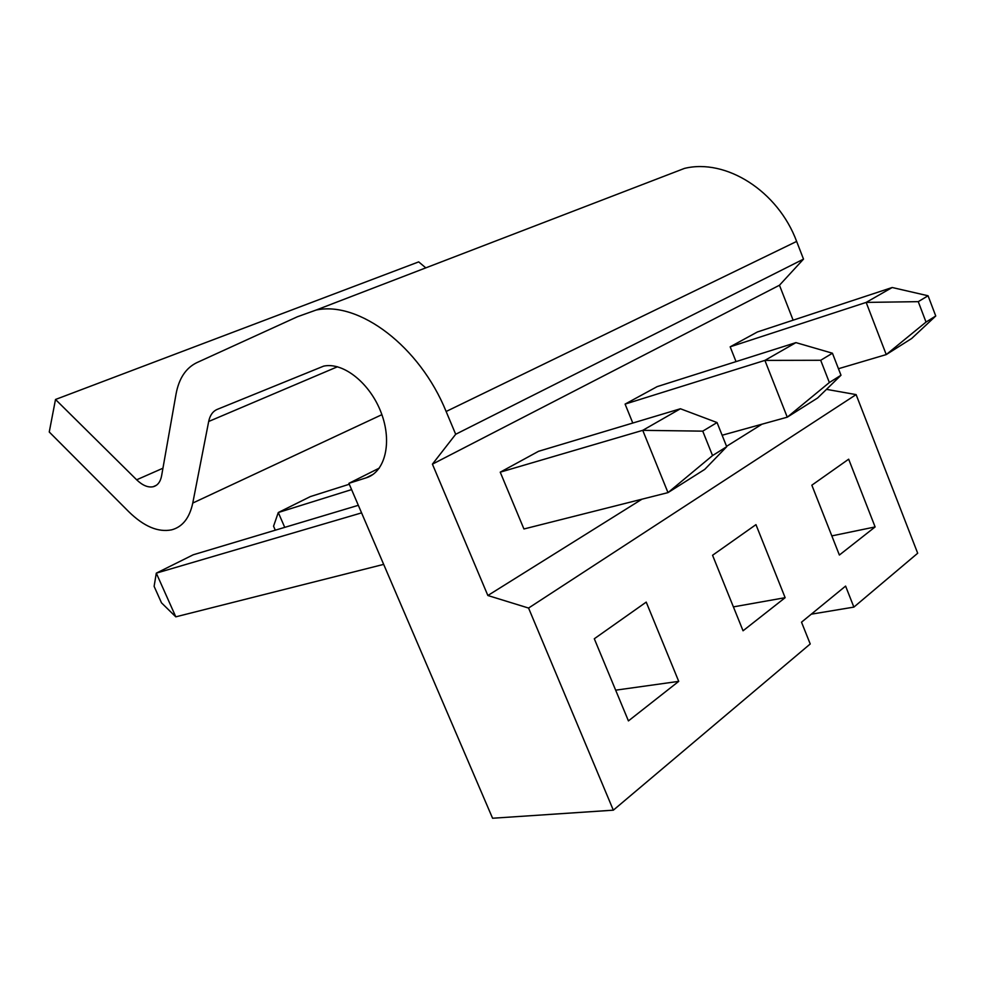<?xml version="1.0" encoding="UTF-8"?>
<svg xmlns="http://www.w3.org/2000/svg" width="985" height="985" viewBox="0 0 985 985"><rect width="100%" height="100%" fill="white"/><g stroke="black" fill="none" stroke-linecap="round" stroke-linejoin="round"><path stroke-width="1.48" d="M918.254 301.656L926.023 322.07L935.75 315.988L928.067 295.771L918.254 301.656L866.16 302.407L892.188 287.509L757.391 331.97L730.168 346.818L866.16 302.407L886.241 354.588L926.023 322.07M935.75 315.988L911.679 338.495L886.241 354.588L838.457 368.722M928.067 295.771L892.188 287.509M820.69 360.276L829.358 382.525L840.993 375.248L832.436 353.221L820.69 360.276L764.889 360.399L795.942 342.62L657.155 386.625L625.093 404.096L764.889 360.399L787.261 417.184L829.358 382.525M275.308 530.201L273.559 526.187L278.287 512.52L351.596 489.607M284.739 527.369L278.287 512.52L310.386 496.575L349.293 484.238M840.993 375.248L817.599 398.002L787.261 417.184L722.128 435.247M832.436 353.221L795.942 342.62M702.748 431.147L712.537 455.575L726.708 446.71L717.055 422.553L702.748 431.147L642.749 430.334L680.426 408.763L538.524 451.302L500.232 472.172L642.749 430.334L667.99 492.623L712.537 455.575M358.331 505.305L193.195 554.801L156.295 573.147L175.798 616.832L161.491 602.832L154.116 586.346L156.295 573.147L361.581 512.877M726.708 446.71L704.767 469.365L667.99 492.623L523.934 528.982L500.232 472.172M717.055 422.553L680.426 408.763M175.798 616.832L383.67 564.38M297.347 316.776L196.766 362.677C185.82 368.033 178.913 378.499 176.044 394.062L161.602 475.817C160.407 481.948 157.575 485.593 153.118 486.75C147.984 487.723 142.493 485.408 136.656 479.793L55.505 399.479L49.25 431.996L128.764 511.707C143.896 526.507 158.203 532.553 171.685 529.832C182.533 526.901 189.563 517.975 192.764 503.052L208.685 421.481C209.953 415.362 212.772 411.336 217.168 409.415L323.671 366.125C343.359 361.877 370.274 383.387 381.269 412.974C392.498 442.499 385.049 472.172 366.198 477.823L348.899 483.327L492.574 818.239L613.335 810.175L528.563 608.053L487.858 595.506L432.415 464.157L455.686 434.274L446.131 411.496C419.721 346.289 358.934 300.807 316.136 310.041L297.347 316.776M793.122 320.187L779.467 285.231L803.514 259.117L796.643 241.424C777.867 190.819 725.797 158.24 684.44 168.41L316.136 310.041M613.335 810.175L810.224 643.968L801.519 622.175L845.598 586.087L853.884 607.105L917.688 553.238L856.113 394.603L826.489 389.358M425.803 267.871L418.699 261.887L55.505 399.479M379.336 468.084L348.899 483.327M853.884 607.105L811.271 614.184M632.789 423.045L625.093 404.096M761.971 424.203L726.561 446.328M641.974 499.186L487.858 595.506M779.467 285.231L432.415 464.157M736.029 361.618L730.168 346.818M839.38 555.035L875.123 526.938L848.664 459.195L811.849 485.186L839.38 555.035M743.047 630.782L785.143 597.686L755.963 524.636L712.561 555.269L743.047 630.782M628.43 720.909L678.727 681.361L646.222 602.106L594.3 638.76L628.43 720.909M856.113 394.603L528.563 608.053M803.514 259.117L455.686 434.274M831.832 535.889L875.123 526.938M733.406 606.883L785.143 597.686M615.662 690.177L678.727 681.361M796.643 241.424L446.131 411.496M373.13 474.339L366.198 477.823M337.473 366.765L208.685 421.481M381.885 414.673L192.764 503.052M162.944 468.22L136.656 479.793M153.118 486.75L156.393 485.273"/></g></svg>
